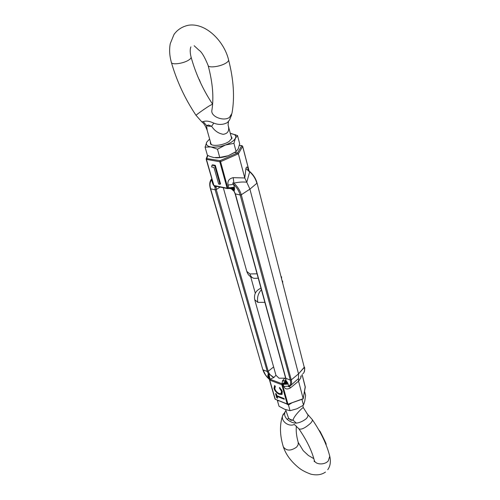 <?xml version="1.0" encoding="UTF-8"?>
<svg xmlns="http://www.w3.org/2000/svg" width="500" height="500" viewBox="0 0 500 500"><rect width="100%" height="100%" fill="white"/><g stroke="black" fill="none" stroke-linecap="round" stroke-linejoin="round"><path stroke-width="0.75" d="M227.512 188.619L227.131 188.2L213.912 185.494L214.456 185.919L213.912 185.494L206.419 159.369L219.775 161.762L220.075 160.656L220.575 161.663L238.375 153.812L242.644 146.4L241.706 145.725L239.338 145.35M214.806 185.987L214.894 186.906L213.188 184.7L211.55 179.988C209.881 182.037 209.575 184.994 210.625 188.85L215.169 189.794L216.238 189.562L220.131 187.081L216.238 189.562L216.156 186.269M234.694 152.5L237.512 152.969L238.375 153.812L244.769 177.969L233.219 177.656L233.912 183.15C232.431 182.569 232.331 182.981 233.612 184.381L228.056 185.044L228.831 187.844L227.131 188.2L227.894 188.612C230.931 187.894 233.137 188.225 234.513 189.606L234.375 187.188L228.831 187.844L227.894 188.612M215.863 186.206L215.487 186.981L215.206 186.075M215.487 186.981L215.244 187.387L214.894 186.906L215.169 189.794L216.238 189.562L268.206 371.306L273.619 366.938L268.206 371.306L267.262 371.494L268.206 371.306C269.25 374.15 271.15 376.206 273.9 377.481L269.969 379.188L269.713 380.112L281.831 384.731L282.512 380.731C284.269 381.362 285.338 381.194 285.7 380.231C285.312 381.887 284.1 383.069 282.069 383.781L269.994 379.194L268.956 373.95L273.9 377.481L275.956 375.262L254.744 299.731L257.844 302.369C256.913 297.613 258.1 293.394 261.406 289.713M213.681 185.2L206.175 159.219L206.312 158.488L220.075 160.656L237.512 152.969L241.706 145.725L242.288 145.887M234.375 187.188L233.612 184.381C236.831 187.475 239.019 191.012 240.175 195.006L235.144 193.837L240.175 195.006L241.275 194.769L249.913 189.131L256.887 183.269L256.769 182.8M231.388 188.925L234.037 191.256L234.513 189.606M215.119 186.056L215.413 187.162M215.306 165.338L212.531 164.825L211.969 165.212L214.744 165.725L215.306 165.338L220.544 183.906L219.988 184.3L218.663 184.031L213.956 167.406L211.637 166.975L211.969 165.212M234.587 189.062C233.062 187.844 230.85 187.681 227.944 188.575L220.575 161.663L219.775 161.762L227.131 188.2M248.65 170.606L248.575 170.306C247.512 166.637 246.625 166.062 245.912 168.581L249.681 171.788L246.794 182.225L249.913 189.131L298.525 373.881L304.394 367.081C304.931 367.781 304.812 369.55 304.037 372.381M245.912 168.581L244.769 177.969L246.794 182.225C242.831 181.756 238.538 182.062 233.912 183.15C237.531 186.462 239.988 190.338 241.275 194.769L291.256 379.906L290.294 380.094L291.256 379.906L298.525 373.881L298.544 381.194L303.175 398.694L287.844 404.225L275.188 399.212L287.312 404.181M215.075 186.044L215.375 187.244M214.744 165.725L219.988 184.3M212.188 180.169L211.55 179.988L211.925 179.256M211.775 178.744L211.038 179.656M212.975 182.919L212.338 182.744M212.794 183.95L213.231 183.812M249.194 171.081L249.681 171.788C253.263 175.044 255.669 178.869 256.887 183.269L249.913 189.131L241.275 194.769L240.175 195.006L290.294 380.094L285.656 378.219L290.294 380.094C291.031 383.1 290.519 385.125 288.75 386.181C288.137 386.769 288.35 386.863 289.381 386.463C291.444 385.419 292.069 383.231 291.256 379.906L298.525 373.881L304.288 367.419L257.038 182.981L304.137 366.838M228.7 188.194C230.963 187.344 232.919 187.406 234.587 188.375M214.975 186.025L215.244 187.387M234.037 191.256C233 189.531 231.369 188.6 229.131 188.456M214.881 186.006L215.075 187.325M234.062 191.238C232.975 189.356 231.175 188.438 228.669 188.469M285.7 380.231L285.988 380.581L285.906 378.456L235.4 194.013L233.95 190.825C233.062 189.213 231.406 188.419 228.975 188.438M227.975 188.588C230.981 188.088 233.094 188.625 234.325 190.206M250.694 276.775L255.287 293.231M269.569 379.106L268.031 377.975L265.562 374.969L263.062 369.925L267.262 371.494L262.838 369.706L210.625 188.85L215.169 189.794L267.262 371.494L268.463 374.006L268.538 373.6L268.956 373.95M285.881 380.213C285.669 381.806 284.406 383.006 282.094 383.819L281.831 384.731L282.531 384.694L282.094 383.806C284.325 383.013 285.562 381.769 285.819 380.081M285.644 378.169L279.012 378.206L275.956 375.262M287.881 404.212L303.175 398.894L305.225 386.631M305.238 387.206L302.087 374.569M285.744 380.144C285.406 381.831 284.188 383.044 282.087 383.787C284.231 383.038 285.456 381.806 285.763 380.106M276.762 397.887L277.581 398.212L277.075 396.425L284.312 399.275L284.106 398.55L276.869 395.7L276.363 393.913L275.538 393.594L276.762 397.887L277.206 397.463L276.175 393.844M275.35 386.356L274.637 385.556L273.975 388.419C274.887 391.106 276.669 393.056 279.306 394.263L281.756 394.462L282.375 391.662L279.694 387.463L279.387 387.912L281.525 391.294L280.975 393.688L279.163 393.556C277.019 392.519 275.569 390.906 274.794 388.725L275.312 386.381M268.719 373.713L269.975 379.188L269.481 379.888L269.713 380.112L269.969 379.188L268.794 373.787M269.481 379.487L268.575 378.519L267.981 376.444L267.844 375.112L268.463 374.006L269.913 379.2M282.1 383.837C284.494 383.031 285.788 381.944 285.988 380.581L287.819 383.125L288.75 386.181L283.863 386.431C284.956 389.2 287.156 389.681 290.462 387.881L298.544 381.194L300.794 377.906L300.837 376.256M277.075 396.425L277.519 395.994L284.119 398.587M273.975 388.419L274.419 387.994L274.519 385.619M281.481 393.231L281.975 390.863L281.525 391.294M281.975 390.863L281.519 389.719M279.781 387.544L279.387 387.912M282.325 393.963L279.756 393.831L279.306 394.263M279.756 393.831L279.025 393.5M275.369 390.081L274.419 387.994M281.831 384.731L287.188 403.975L287.875 403.944L282.531 384.694L283.281 384.331L282.281 384.137L287.488 382.512M290.538 385.637L298.6 378.462M267.981 376.444L269.275 377.344M289.406 386.45L290.462 387.881M283.863 386.431L283.281 384.331L288.175 384.081M267.831 375.588L269.088 376.894M283.025 384.125L287.819 383.125M268.425 373.663L269.931 379.2L268.538 373.6M267.844 375.112L269.3 377.406L269.587 378.738L269.294 377.406M267.931 374.744L269.694 379.275M282.2 384.031C284.812 383.331 286.462 382.65 287.15 381.981M268.113 374.369L269.8 379.237M282.137 383.925C284.7 383.156 286.212 382.294 286.663 381.337M281.15 276.706L281.569 276.819L281.25 277.094M281.594 278.431L281.569 276.819M282.25 280.994L282.669 281.112L282.35 281.388M282.694 282.706L282.669 281.112M231.744 138.812L228.081 125.044C229.675 130.512 228.069 133.6 223.263 134.312C218.456 133.494 214.581 130.819 211.637 126.294L208.481 125.019L206.556 125.562L207.206 130.438L211.137 144.45M212.562 104.125L209.156 105.975C203.762 109.362 195.087 115.619 196.081 115.4L201.744 121.794L203.25 121.638C205.944 120.6 209.45 121.094 213.775 123.119C218.706 125.037 223.269 124.844 227.456 122.544L229.525 119.987L231.669 114.819M203.25 121.638L206.556 125.562L208.675 126.2L211.637 126.294L213.775 123.119M196.881 74.356L198.481 78.194M199.25 79.438L200.794 83.294M319.887 431.863L320.163 431.575L318.694 429.738M285.613 409.644L288.65 418.375L290.85 420.231L293.106 420.2C293.444 416.069 304.012 406.081 303.363 407.706L302.806 405.619M306.95 413.688L307.475 414.15C308.381 415.262 308 416.763 306.312 418.656C303.106 421.194 299.781 422.688 296.35 423.131L293.106 420.2L290.562 419.594L288.65 418.375L287.137 419.338C284.394 416.506 283.906 413.694 285.681 410.919L285.9 410.669M296.35 423.131C293.344 423.2 290.269 421.938 287.137 419.338M323.381 438.694L323.638 438.425L326.044 443.581L325.7 443.95M326.175 445.131L326.044 443.581M323.131 438.144L323.638 438.425M323.019 437.938L323.269 437.675L320.163 431.575M301.506 399.531L301.962 399.45L303.481 405.156L297 408.769L290.044 410.7L284.738 409.312L279.019 406.262L277.406 400.606L278.9 400.838M286.712 403.938L288.463 405.006L292.044 402.781M277.444 400.256L277.406 400.606M304.538 391.312L305.594 395.344L304.769 401.062L303.481 405.156M290.044 410.7L288.463 405.006M230.975 135.919L232.025 138.062L229.15 141.406C223.85 145.2 212.594 146.713 210.519 143.944L210.331 141.562M235.144 152.213L228.269 155.712C223.706 157.3 219.462 157.975 215.538 157.756M230.294 133.363L234.369 134.581C235.738 135.5 236.088 136.713 235.419 138.212C234.037 140.769 230.688 143.044 225.369 145.031C219.919 146.881 215.094 147.519 210.894 146.938C207.062 146.188 205.675 144.588 206.725 142.144L209.613 139.019M237.537 135.6L239.675 143.744L238.219 148.837L236.1 151.569L228.269 155.712L219.75 157.431L213.881 157.556L210.106 156.469L207.413 155.269L205.087 147.137L210.894 146.938L217.469 149.206L225.369 145.031L233.912 143.338L235.419 138.212L237.537 135.6L230.981 133.45M206.781 142.031L205.087 147.137M217.469 149.206L219.75 157.431M233.912 143.338L236.1 151.569M214.175 185.869L213.912 185.494M207.856 155.488L206.419 159.369L206.312 158.488L207.587 155.356M249.044 170.956L242.562 146.181M233.219 177.656C229.05 178.575 227.325 181.038 228.056 185.044M285.656 380.206L285.113 380.756L282.512 380.731L284.575 378.481M275.325 399.419L269.713 380.112M269.587 379.038L269.481 379.888L274.956 398.819M300.794 377.906L301.244 375.694M302.769 373.762C304.5 372.562 305.006 370.45 304.288 367.419M258.25 278.194L254.906 278.344C252.5 278.35 250.831 276.881 249.913 273.944L257.056 273.819M252.438 277.7C249.581 276.462 247.7 274.369 246.794 271.419L249.913 273.944M190.888 46.844C189.931 49.319 189.994 52.725 191.075 57.056C191.275 58.012 190.325 59.119 188.238 60.362C182.787 63.688 171.713 65.019 171.375 62.425C169.519 55.806 169.15 49.55 170.263 43.644L173.994 34.469C177.325 29.8 181.975 26.756 187.938 25.337C205.431 22.094 224.175 41.175 228.581 59.869C233.688 79.794 234.812 97.606 231.975 113.3L229.444 117.419C223.837 121.538 211.3 116.894 211.794 110.894L212.013 109.556M228.581 59.869C228.769 60.806 227.862 61.887 225.863 63.125C220.294 66.662 208.419 68.219 208.125 65.481C204.656 56.906 201.6 51.794 198.95 50.156L194.125 45.725M264.869 302.337L257.844 302.369M294.237 424.375L298.881 428.819C301.15 429.931 304.95 428.162 310.3 423.512C311.962 421.775 312.644 420.494 312.337 419.669L307.475 414.15L303.363 407.706M283.35 413.931L282.525 415.969C279.544 425.075 279.806 435.363 283.325 446.831C286.4 451.037 290.844 451.119 296.663 447.069L298.137 444.75L298.219 442.406C296.456 436.194 295.856 430.756 296.413 426.081M314.363 460.712L314.231 461.7L314.231 460.112C315.113 464.744 324.519 465.306 328.269 460.9L329.756 456.25C326.844 444.594 321.031 432.4 312.337 419.669M286.081 411.319L285.681 410.919L282.525 415.969C281.106 421.444 288.869 427.075 294.294 424.462M227.369 188.562L214.456 185.919M239.35 145.287L241.825 145.681L242.662 146.294L249.094 171C253.056 174.25 255.706 178.244 257.038 182.981M285.712 380.056L285.113 380.756C285.581 381.056 285.763 380.213 285.656 378.219L235.144 193.837L234.013 191.219M211.788 178.769C209.656 181.05 209.188 184.356 210.387 188.688L262.838 369.706C263.944 373.231 266.156 376.481 269.462 379.469M248.494 171.1L247.975 169.65L249.094 171M305.294 387.106L303.188 398.806M305.312 387.019L302.113 374.538M282.2 394.031L281.756 394.462M269.231 377.225L269.075 376.869M269.731 377.837L269.387 376.406L269.731 377.837M246.794 271.419L223.294 187.725M191.075 57.056C195.681 73.756 202.831 89.431 212.531 104.075L212.613 104.194M202.044 122.062C203.819 123.175 205.538 125.969 207.206 130.438M212.05 109.306L211.794 110.894C213.994 97.981 212.769 82.844 208.125 65.481M228.075 125.044L228.475 121.719M171.375 62.425C176.819 81.275 185.044 98.912 196.05 115.35M260.988 288.175C255.831 290.431 253.75 294.281 254.744 299.731M283.325 446.831C285.738 454.031 290.387 460.6 297.275 466.519C300.444 469.481 304.981 472.031 310.887 474.162C316.694 475.538 321.556 474.837 325.462 472.069M314.231 460.112C311.744 450.562 306.631 440.131 298.881 428.819M313.844 458.669L308.4 455.487L303.212 450.669L298.219 442.406M329.756 456.25C330.988 461.625 330.319 466.106 327.75 469.688M211.513 144.425L210.519 143.944M231.412 138.975L232.025 138.062M234.369 134.581L235.65 134.775"/></g></svg>
